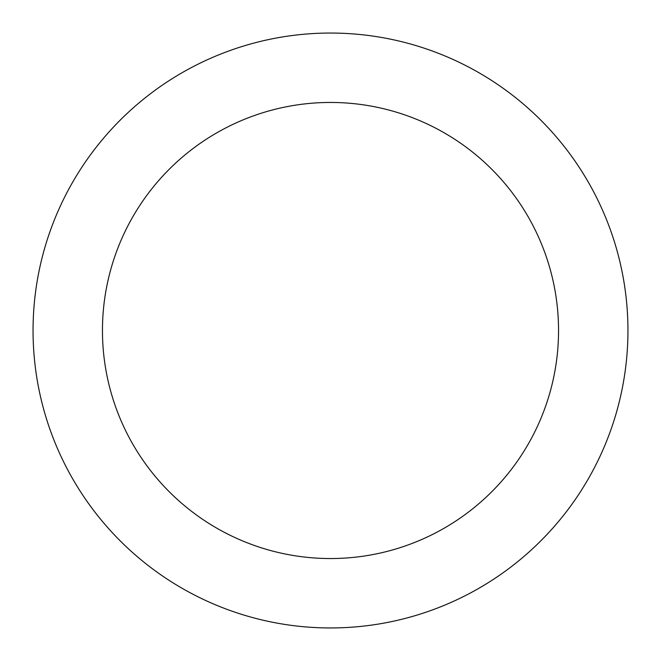 <?xml version="1.0" encoding="UTF-8"?>
<svg xmlns="http://www.w3.org/2000/svg" width="661" height="661" viewBox="0 0 661 661"><rect width="100%" height="100%" fill="white"/><g stroke="black" fill="none" stroke-linecap="round" stroke-linejoin="round"><path stroke-width="0.99" d="M330.5 627.95A297.45 297.45 0 0 0 627.95 330.5A297.45 297.45 0 0 0 330.5 33.05A297.45 297.45 0 0 0 33.05 330.5A297.45 297.45 0 0 0 330.5 627.95M330.5 558.545A228.045 228.045 0 0 0 558.545 330.5A228.045 228.045 0 0 0 330.5 102.455A228.045 228.045 0 0 0 102.455 330.5A228.045 228.045 0 0 0 330.5 558.545"/></g></svg>
